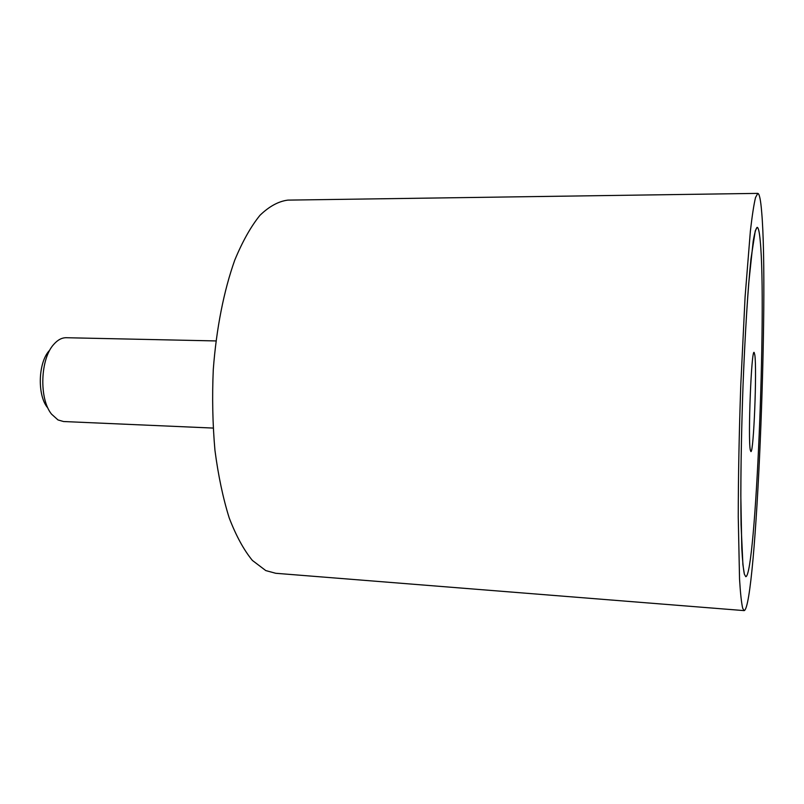 <?xml version="1.0" encoding="UTF-8"?>
<svg xmlns="http://www.w3.org/2000/svg" width="804" height="804" viewBox="0 0 804 804"><rect width="100%" height="100%" fill="white"/><g stroke="black" fill="none" stroke-linecap="round" stroke-linejoin="round"><path stroke-width="1.21" d="M744.192 610.618L275.722 573.282L265.792 570.589L252.406 560.448C243.833 550.026 236.105 535.846 229.21 517.937C222.999 498.048 218.246 475.506 214.949 450.31C212.628 424.07 212.065 397.166 213.281 369.589C216.356 328.565 223.924 290.515 234.748 260.164C242.466 241.491 250.878 226.537 259.983 215.291C269.27 206.337 278.576 201.271 287.892 200.116L757.8 193.382L755.539 197.503C753.891 204.276 752.162 215.522 750.363 231.22L745.077 297.098L740.796 384.784C739.127 432.733 738.283 476.812 738.253 517.042L739.539 579.091C740.404 593.312 741.469 603.07 742.725 608.367L744.192 610.618C756.262 607.141 769.066 296.103 761.679 212.035C760.695 199.874 759.398 193.653 757.8 193.382M760.272 241.421C766.765 308.605 755.77 575.865 745.78 576.699L744.363 574.177L742.906 564.679L741.067 524.71C740.464 488.41 741.157 437.145 743.027 385.588C745.006 334.253 747.961 287.922 750.966 258.918L755.278 230.788L757.167 227.331C758.433 227.512 759.468 232.205 760.272 241.421C759.468 232.205 758.433 227.512 757.167 227.331C755.941 228.316 754.614 232.969 753.177 241.311L748.735 283.219C746.474 312.334 744.574 346.454 743.027 385.588C741.63 425.075 740.896 461.667 740.816 495.344L741.78 548.087C742.474 560.478 743.328 569.172 744.363 574.177L745.78 576.699C755.77 575.865 766.765 308.605 760.272 241.421M215.944 340.936L66.28 337.72C61.868 337.67 57.717 339.871 53.818 344.323C40.24 358.795 38.934 398.794 51.536 414.13L57.988 419.939L63.546 421.527L213.1 428.07M47.446 407.548C37.135 394.955 38.19 362.514 49.305 350.614M750.303 450.009C747.81 438.582 751.449 347.82 754.172 352.494L754.835 355.036C756.996 369.971 753.7 452.35 750.936 451.607L750.303 450.009"/></g></svg>

